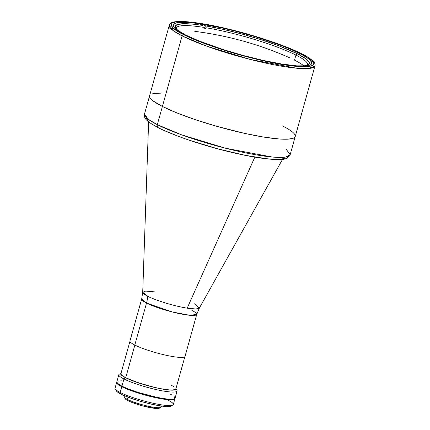 <?xml version="1.0" encoding="UTF-8"?>
<svg xmlns="http://www.w3.org/2000/svg" width="430" height="430" viewBox="0 0 430 430"><rect width="100%" height="100%" fill="white"/><g stroke="black" fill="none" stroke-linecap="round" stroke-linejoin="round"><path stroke-width="0.64" d="M154.977 291.895L145.625 291.088L142.717 292.282L147.732 296.259A30.25 23.892 -63.2 0 1 146.523 303.069L141.674 299.054A28.584 4.268 -164.4 0 0 146.523 303.069A30.25 23.892 116.8 0 0 147.732 296.259A29.417 4.391 15.6 0 0 187.179 308.17L254.823 157.138L187.179 308.17A29.417 4.391 15.6 0 0 199.348 308.09L194.419 303.811M134.8 345.043L146.523 303.069L134.8 345.043A28.584 4.268 15.6 0 0 165.131 355.046A28.584 4.268 15.6 0 0 185.018 356.4L196.736 314.427L189.92 315.303L172.301 311.981L146.523 303.069A28.584 4.268 -164.4 0 0 176.848 313.072A28.584 4.268 -164.4 0 0 196.736 314.427L199.348 308.09L195.972 308.998L187.179 308.17C169.678 305.262 151.505 298.485 147.732 296.259A29.417 4.391 15.6 0 1 142.717 292.282L141.674 299.054L129.951 341.028A28.584 4.268 15.6 0 0 134.8 345.043M191.887 310.406A28.584 4.268 -164.4 0 1 196.736 314.427M182.105 35.889L206.287 46.026L250.314 59.464L296.92 68.252L310.261 68.327L314.954 65.935A75.621 11.287 -164.4 0 1 262.338 62.355A75.621 11.287 -164.4 0 1 182.105 35.889A75.621 11.287 -164.4 0 1 169.28 25.262L172.898 30.412L182.105 35.889L162.4 106.473L182.105 35.889A1.51 1.193 -63.2 0 1 183.707 34.647A1.51 1.193 116.8 0 0 182.105 35.889M301.849 53.933A1.51 1.193 116.8 0 0 301.623 53.766A1.51 1.193 116.8 0 0 301.328 53.669C315.555 60.044 326.058 71.418 283.08 64.656C263.278 61.506 237.543 54.707 219.811 48.848C202.009 42.817 189.974 38.082 183.707 34.647C169.479 28.267 158.982 16.899 201.955 23.655C221.756 26.805 247.492 33.605 265.229 39.469C283.026 45.499 295.061 50.235 301.328 53.669A1.51 1.193 -63.2 0 1 301.623 53.766A1.51 1.193 -63.2 0 1 301.849 53.933M299.527 53.379A71.842 10.723 -164.4 0 1 311.712 63.479A71.842 10.723 -164.4 0 1 261.73 60.076A71.842 10.723 -164.4 0 1 185.507 34.938L199.38 41.103L223.396 49.638L243.541 55.556L263.595 60.496L281.838 64.027L296.695 65.849L306.886 65.801L310.632 64.726L311.53 63.893L311.766 62.861L310.234 60.281L308.487 58.749L303.107 55.282L290.761 49.321L280.14 45.069L255.028 36.625L234.715 30.976L221.439 27.816L197.8 23.478L188.34 22.462L178.149 22.511L174.403 23.585L173.505 24.424L173.268 25.451L173.704 26.66L176.547 29.562L185.507 34.938A71.842 10.723 -164.4 0 1 173.322 24.838A71.842 10.723 -164.4 0 1 223.31 28.235A71.842 10.723 -164.4 0 1 299.527 53.379L299.162 54.685L299.527 53.379M286.187 149.275L290.169 154.698L285.477 157.09L272.136 157.014L225.53 148.226L181.503 134.789L157.321 124.652L148.119 119.169L144.496 114.025L149.575 95.842A75.621 11.287 15.6 0 0 162.4 106.473A75.621 11.287 15.6 0 0 242.633 132.934A75.621 11.287 15.6 0 0 295.243 136.514A75.621 11.287 -164.4 0 1 242.633 132.934A75.621 11.287 -164.4 0 1 162.4 106.473L176.999 112.961L195.51 119.728L216.333 126.189L244.6 133.375L263.8 137.095L279.435 139.014L287.202 139.202L292.475 138.503L294.109 137.831L295.055 136.95L295.302 135.869L295.055 136.95L294.109 137.831L292.475 138.503L287.202 139.202L279.435 139.014L263.8 137.095L244.6 133.375L216.333 126.189L195.51 119.728L176.999 112.961L162.4 106.473A75.621 11.287 -164.4 0 1 149.575 95.842L169.28 25.262C170.043 20.543 182.25 20.221 205.895 24.3C236.925 29.643 281.43 43.328 301.607 53.761C313.9 60.264 315.658 63.145 314.954 65.935L295.243 136.514A75.621 11.287 -164.4 0 0 282.419 125.882L286.187 127.887L282.419 125.882M161.207 93.138L154.655 93.391L152.344 93.853L154.655 93.391L161.207 93.138M149.764 95.406L149.516 96.487L149.973 97.755L152.967 100.819L162.4 106.473L157.321 124.652A3.026 2.392 116.8 0 0 158.326 127.726A3.026 2.392 -63.2 0 1 157.321 124.652L162.4 106.473L152.967 100.819L149.973 97.755L149.516 96.487L149.764 95.406M294.846 134.595L293.69 133.149L294.846 134.595M183.707 34.647L177.31 31.073L172.908 27.767L171.097 24.978L172.253 22.935L176.386 21.796L183.153 21.597L191.93 22.269L213.334 25.73L226.449 28.6L255.42 36.389L282.268 45.456L292.964 49.778L301.328 53.669L307.724 57.238L312.132 60.544L313.938 63.334L312.787 65.376L308.649 66.521L301.881 66.72L293.104 66.043L283.08 64.656L258.586 59.716L229.615 51.928L215.489 47.413L202.767 42.86L183.707 34.647M175.832 388.79L175.386 389.575L171.194 390.091L163.959 389.295L154.537 387.398L137.96 382.662L125.732 377.75L134.853 345.07L125.732 377.75L121.577 375.105L120.9 373.729M297.517 53.831A69.574 10.384 -164.4 0 1 308.127 64.909A69.574 10.384 -164.4 0 1 302.403 66.064L307.047 65.36A68.058 10.159 15.6 0 0 295.915 55.078L297.517 53.831L295.915 55.078L294.507 60.119L295.915 55.078A68.058 10.159 -164.4 0 1 307.461 64.645A68.058 10.159 -164.4 0 1 307.041 65.36L309.208 63.903L309.358 62.904L308.885 61.743L306.09 58.953L297.517 53.831L279.124 45.935L261.596 39.845L242.461 34.174L223.31 29.396L205.744 25.907A69.574 10.384 -164.4 0 1 297.517 53.831M205.97 28.487L206.169 27.767A68.058 10.159 -164.4 0 1 295.915 55.078A68.058 10.159 15.6 0 0 206.169 27.767L205.744 25.907L205.97 28.487A68.058 10.159 15.6 0 0 202.971 28.004A68.058 10.159 -164.4 0 1 205.97 28.487L203.116 27.047L205.97 28.487M203.17 27.283L202.971 28.004L203.17 27.283A68.058 10.159 15.6 0 0 176.343 28.869A68.058 10.159 -164.4 0 1 176.354 28.041A68.058 10.159 -164.4 0 1 203.17 27.283L202.745 25.424L203.17 27.283M303.902 65.951A68.058 10.159 15.6 0 0 294.507 60.119M179.944 31.874A69.574 10.384 -164.4 0 1 175.644 27.918A69.574 10.384 -164.4 0 1 202.745 25.424L193.091 24.177L185.271 23.693L177.574 24.445L175.413 25.902L175.263 26.902L176.827 29.385L179.944 31.874M200.262 24.171L202.745 25.424M203.261 24.655L205.744 25.907M124.42 395.702L124.146 396.696A19.21 2.865 15.6 0 0 127.404 399.4A19.21 2.865 -164.4 0 1 124.238 397.175L125.076 398.621A17.995 2.688 15.6 0 0 152.172 407.995L153.155 407.178A19.21 2.865 -164.4 0 1 127.404 399.4L128.027 397.164L127.404 399.4A19.21 2.865 15.6 0 0 153.155 407.178A19.21 2.865 15.6 0 0 161.143 407.027L161.422 406.033M121.169 373.149L119.336 374.154A30.25 4.515 15.6 0 0 123.947 378.97L125.549 377.723A28.735 4.289 -164.4 0 1 121.04 373.224M174.456 396.842L174.999 398.363L173.967 398.986L171.86 399.26L166.861 399.019L157.498 397.503L137.89 392.359L127.78 388.768L121.937 386.172A30.25 4.515 15.6 0 0 154.031 396.756A30.25 4.515 15.6 0 0 175.075 398.185L177.09 390.983A30.25 4.515 -164.4 0 1 156.042 389.553A30.25 4.515 -164.4 0 1 123.947 378.97A30.25 4.515 -164.4 0 1 118.82 374.718L116.809 381.921A30.25 4.515 15.6 0 0 121.937 386.172L123.947 378.97L121.937 386.172L117.428 383.264L116.885 381.743M170.447 394.192L171.452 394.735M117.917 381.12L121.459 380.835M175.961 388.559A28.735 4.289 -164.4 0 1 157.697 388.145A28.735 4.289 -164.4 0 1 125.549 377.723L123.947 378.97A30.25 4.515 15.6 0 0 158.138 390.015A30.25 4.515 15.6 0 0 176.94 390.236L175.892 388.424M160.438 405.893A19.21 2.865 -164.4 0 1 160.815 407.387A19.21 2.865 -164.4 0 1 153.155 407.178L152.172 407.995A17.995 2.688 15.6 0 0 159.353 408.194L160.815 407.387M121.109 373.181L120.658 373.928L121.271 374.96L125.549 377.723L133.305 381.044L146.049 385.215L159.331 388.489L168.232 389.924L174.978 389.897L175.961 389.306L175.881 388.408M170.979 385.07L173.44 386.441M159.67 407.704L158.45 408.441L154.773 408.349L142.577 405.872L130.236 401.722L126.393 399.782L124.974 398.331M116.659 382.458L115.046 388.22A30.25 4.515 15.6 0 0 120.18 392.472A30.25 4.515 -164.4 0 1 115.197 388.973L116.245 390.779A28.735 4.289 15.6 0 0 159.508 405.743L160.739 404.721A30.25 4.515 -164.4 0 1 120.18 392.472L121.787 386.71A30.25 4.515 -164.4 0 1 116.659 382.458A30.25 4.515 -164.4 0 1 116.788 382.206M117.11 381.931L116.632 382.716L117.277 383.807L123.523 387.554L132.424 391.117L146.221 395.396L157.348 398.046L168.603 399.728L173.817 399.524L174.849 398.906L174.763 397.965M174.946 398.443A30.25 4.515 -164.4 0 1 174.924 398.728A30.25 4.515 -164.4 0 1 153.881 397.298A30.25 4.515 -164.4 0 1 121.787 386.71L120.18 392.472A30.25 4.515 15.6 0 0 160.739 404.721A30.25 4.515 15.6 0 0 173.317 404.49L174.924 398.728M168.184 400.239A30.25 4.515 -164.4 0 1 172.801 405.055A30.25 4.515 -164.4 0 1 160.739 404.721L159.508 405.743A28.735 4.289 15.6 0 0 170.968 406.06L172.801 405.055M171.027 406.027L168.399 406.543L161.669 406.07L152.209 404.334L141.47 401.598L131.085 398.293L122.625 394.907L117.39 391.961L116.084 390.316M144.496 114.025A75.621 11.287 15.6 0 0 157.321 124.652A75.621 11.287 15.6 0 0 237.553 151.118A75.621 11.287 15.6 0 0 290.169 154.698C288.218 158.175 284.864 159.767 280.107 159.465C269.4 159.928 251.432 156.982 234.124 152.951C206.239 146.565 174.65 136.079 158.358 127.742C146.969 121.647 144.48 118.976 144.324 115.288L144.496 114.025M158.917 127.925A3.026 2.392 -63.2 0 1 158.326 127.726M167.114 131.731L177.59 135.971M190.055 140.433L218.263 148.952L245.116 155.289L266.084 158.681L274.679 159.342L281.311 159.148L285.364 158.03M146.565 118.454L148.339 121.185M116.885 382.211L116.804 382.501A30.1 4.493 15.6 0 0 131.773 390.854A30.1 4.493 15.6 0 0 162.266 398.922L162.346 398.631A30.1 4.493 -164.4 0 1 132.58 390.827A30.1 4.493 -164.4 0 1 116.863 382.469L118.234 384.194L123.716 387.279L132.574 390.822L143.453 394.294L154.703 397.153L164.604 398.97L171.656 399.47L173.758 399.19L174.784 398.572M174.747 398.631A30.1 4.493 -164.4 0 1 162.346 398.631L162.266 398.922A30.1 4.493 15.6 0 0 174.779 398.691L174.859 398.4M194.768 31.352C227.809 35.561 259.553 44.419 289.997 57.942M148.624 121.857L142.717 292.282M282.58 159.256L199.348 308.09M310.772 66.838L310.363 68.311M172.387 28.203L171.973 29.67M120.889 373.761L129.941 341.345M175.811 389.096L184.862 356.68M290.169 154.698L295.243 136.514"/></g></svg>
